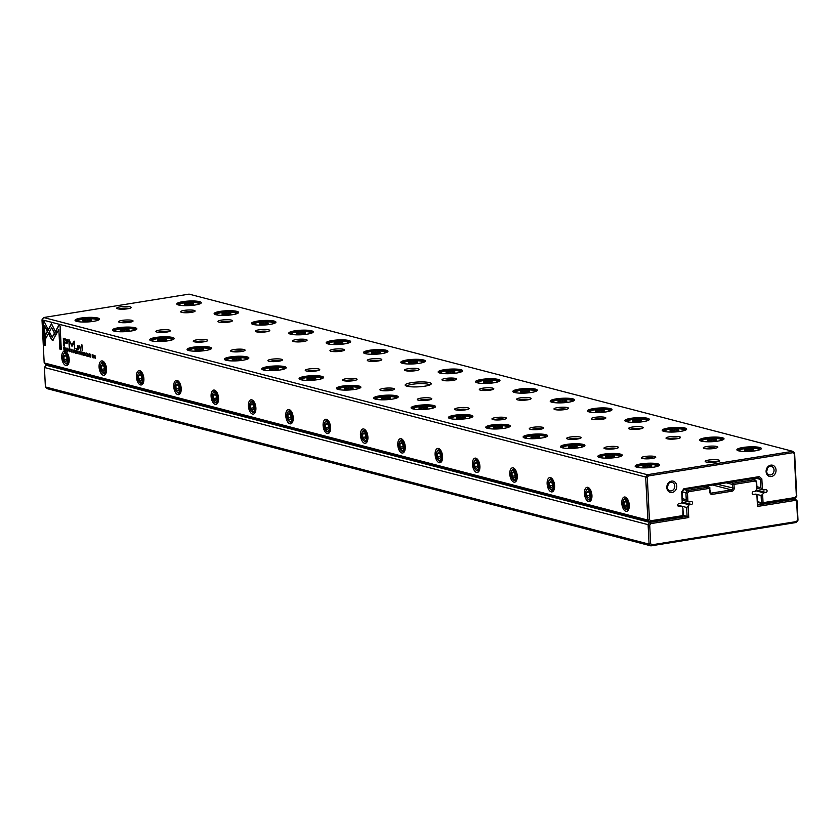 <?xml version="1.0" encoding="UTF-8"?>
<svg xmlns="http://www.w3.org/2000/svg" width="840" height="840" viewBox="0 0 840 840"><rect width="100%" height="100%" fill="white"/><g stroke="black" fill="none" stroke-linecap="round" stroke-linejoin="round"><path stroke-width="1.26" d="M729.918 482.233L733.32 483.116L754.793 479.661L756.63 481.373L756.976 488.292L755.538 491.274L753.354 491.62A1.449 1.228 104.6 0 0 753.501 494.466L755.685 494.12L757.375 496.094L757.827 504.998L795.175 498.992L797.013 500.703L798 520.202L796.362 522.47L650.926 545.874L47.24 388.679L45.402 386.967L649.089 544.163L648.102 524.664L44.415 367.479L45.402 386.967M683.214 515.371L687.089 516.38L686.637 507.476L689.273 504.808L691.457 504.452A1.449 1.228 104.6 0 0 691.31 501.606L689.125 501.963L686.249 499.674L685.892 492.755L682.196 491.799M47.387 364.991L46.053 365.201L649.74 522.396L687.089 516.38L688.737 517.514L650.8 523.625L649.719 525.137L650.654 543.679L651.882 544.824L796.488 521.556L797.58 520.044L796.646 501.491L795.417 500.346L757.481 506.457L756.913 495.275M677.733 505.155L686.637 507.476M681.429 502.761L689.273 504.808M682.521 500.241L689.125 501.963M682.437 498.677L686.249 499.674M684.127 489.605L687.529 490.487L709.002 487.032L705.59 486.15M756.641 489.741L756.252 482.16L755.034 481.026L733.971 484.418L734.171 488.261A2.615 2.205 -75.4 0 1 732.071 491.18L712.215 494.372A2.615 2.205 -75.4 0 1 709.852 492.167L709.653 488.324L710.241 491.852A1.449 1.228 104.6 0 0 711.553 493.08L731.409 489.878A1.449 1.228 104.6 0 0 732.575 488.261L732.385 484.418L726.254 482.822M755.034 481.026L754.793 479.661L751.38 478.779M757.659 501.701L761.46 502.698L761.093 495.495L755.685 494.12M795.417 500.346L795.175 498.992L793.811 498.635M710.052 488.009L709.002 487.032L709.653 488.324L688.601 491.715L687.509 493.227L687.887 500.808M688.17 506.331L688.737 517.514M687.509 493.227L685.892 492.755L687.529 490.487L688.601 491.715M651.882 544.824L650.926 545.874L649.089 544.163L650.654 543.679M46.053 365.201L44.415 367.479M649.719 525.137L648.102 524.664L649.74 522.396L650.8 523.625M756.252 482.16L756.63 481.373M733.32 483.116L732.385 484.418L733.971 484.418L733.32 483.116M796.488 521.556L796.362 522.47M757.827 504.998L757.481 506.457M796.646 501.491L797.013 500.703M761.093 495.495L762.625 494.351L763.046 502.688L795.27 497.501L796.362 495.989L794.231 453.82L792.76 451.322L189.073 294.126L43.638 317.531L647.325 474.716L792.76 451.322L794.598 453.033L796.782 496.146L795.144 498.425L762.51 503.675L757.691 502.415M64.89 347.844L63.809 347.319L63.956 350.196L65.09 350.154L64.89 347.844M81.029 352.58L79.863 351.498L80.01 354.375L81.029 352.58L80.168 353.168M82.877 353.02L81.69 351.971L81.837 354.848L81.995 353.608L83.023 355.152L82.877 353.02M69.562 348.768L68.922 350.081L69.689 351.729L70.266 351.068L69.678 351.404L69.164 350.133L69.552 349.072L70.192 349.724L69.363 348.757M70.57 351.015L70.004 351.687L70.266 351.068M51.608 339.749L52.973 340.095L55.367 335.727L54.243 333.491L52.154 337.292L49.634 332.336L48.71 334.036L51.608 339.749L49.014 333.984L49.77 332.608M52.311 340.442L52.973 340.095M73.626 352.716L74.361 350.06L73.742 352.296L72.902 349.681L73.899 352.674M75.012 350.238L75.159 353.105L76.22 353.388L75.369 352.821L75.317 351.844L76.083 351.708L75.254 350.637L76.052 350.501L75.012 350.238M78.036 351.76L76.85 350.711L76.996 353.588L77.154 352.349L78.172 353.892L78.036 351.76M89.166 356.465L88.515 355.793L89.187 356.811L89.775 356.097L88.704 354.532L89.649 354.753L89.061 353.85L88.463 354.491L89.166 356.465L89.775 356.034M89.061 353.85L88.704 354.459M88.704 354.532L89.743 354.637M90.09 356.055L89.187 356.811L89.775 356.097M77.564 345.481L77.826 349.65L78.372 349.786L78.257 347.498L79.264 346.385L80.84 350.438L80.724 347.981L79.37 345.86L78.172 346.353L77.564 345.481M55.608 335.401L56.553 333.732L51.492 323.715L45.276 335.055L45.476 338.982L51.681 327.653L55.608 335.401M45.759 338.468L45.581 335.013L51.618 323.978M81.638 344.768L82.478 350.858L81.638 344.768M67.652 350.868L66.99 350.154L67.672 351.204L68.261 350.501L67.19 348.925L68.135 349.146L67.536 348.243L66.948 348.894L67.652 350.868L68.261 350.438M67.536 348.243L67.19 348.852M67.19 348.925L68.219 349.041M68.565 350.448L67.977 351.162L68.261 350.501M92.683 357.588L92.169 354.659L92.547 357.641M647.304 477.456L42 319.798L44.184 362.922L647.871 520.107L645.687 476.994L647.325 474.716L648.385 475.944L647.304 477.456L649.436 519.635L650.664 520.779L682.889 515.592L682.92 508.074L683.277 515.277L682.343 516.569L649.708 521.819L46.022 364.633L44.184 362.922M625.905 511.298A7.256 3.612 80.9 0 1 621.81 501.827A7.256 3.612 80.9 0 1 626.661 498.005A7.256 3.612 80.9 0 1 628.541 509.712A7.256 3.612 80.9 0 1 625.905 511.298M588.567 501.575A7.256 3.612 80.9 0 1 584.472 492.104A7.256 3.612 80.9 0 1 589.323 488.281A7.256 3.612 80.9 0 1 591.202 499.989A7.256 3.612 80.9 0 1 588.567 501.575M551.229 491.862A7.256 3.612 80.9 0 1 547.134 482.381A7.256 3.612 80.9 0 1 551.985 478.558A7.256 3.612 80.9 0 1 553.865 490.266A7.256 3.612 80.9 0 1 551.229 491.862M513.891 482.139A7.256 3.612 80.9 0 1 509.796 472.668A7.256 3.612 80.9 0 1 514.647 468.836A7.256 3.612 80.9 0 1 516.527 480.543A7.256 3.612 80.9 0 1 513.891 482.139M476.553 472.416A7.256 3.612 80.9 0 1 472.458 462.945A7.256 3.612 80.9 0 1 477.309 459.113A7.256 3.612 80.9 0 1 479.189 470.82A7.256 3.612 80.9 0 1 476.553 472.416M439.215 462.693A7.256 3.612 80.9 0 1 435.12 453.222A7.256 3.612 80.9 0 1 439.971 449.39A7.256 3.612 80.9 0 1 441.851 461.097A7.256 3.612 80.9 0 1 439.215 462.693M401.877 452.97A7.256 3.612 80.9 0 1 397.782 443.499A7.256 3.612 80.9 0 1 402.633 439.667A7.256 3.612 80.9 0 1 404.513 451.374A7.256 3.612 80.9 0 1 401.877 452.97M364.539 443.247A7.256 3.612 80.9 0 1 360.444 433.776A7.256 3.612 80.9 0 1 365.295 429.944A7.256 3.612 80.9 0 1 367.175 441.651A7.256 3.612 80.9 0 1 364.539 443.247M327.201 433.524A7.256 3.612 80.9 0 1 323.106 424.053A7.256 3.612 80.9 0 1 327.947 420.221A7.256 3.612 80.9 0 1 329.837 431.928A7.256 3.612 80.9 0 1 327.201 433.524M289.863 423.801A7.256 3.612 80.9 0 1 285.768 414.33A7.256 3.612 80.9 0 1 290.608 410.498A7.256 3.612 80.9 0 1 292.498 422.205A7.256 3.612 80.9 0 1 289.863 423.801M252.525 414.078A7.256 3.612 80.9 0 1 248.43 404.607A7.256 3.612 80.9 0 1 253.271 400.774A7.256 3.612 80.9 0 1 255.161 412.493A7.256 3.612 80.9 0 1 252.525 414.078M215.187 404.355A7.256 3.612 80.9 0 1 211.092 394.884A7.256 3.612 80.9 0 1 215.933 391.052A7.256 3.612 80.9 0 1 217.822 402.769A7.256 3.612 80.9 0 1 215.187 404.355M177.849 394.632A7.256 3.612 80.9 0 1 173.754 385.161A7.256 3.612 80.9 0 1 178.595 381.339A7.256 3.612 80.9 0 1 180.484 393.046A7.256 3.612 80.9 0 1 177.849 394.632M140.511 384.909A7.256 3.612 80.9 0 1 136.416 375.438A7.256 3.612 80.9 0 1 141.257 371.616A7.256 3.612 80.9 0 1 143.147 383.324A7.256 3.612 80.9 0 1 140.511 384.909M103.173 375.186A7.256 3.612 80.9 0 1 99.078 365.715A7.256 3.612 80.9 0 1 103.919 361.893A7.256 3.612 80.9 0 1 105.808 373.601A7.256 3.612 80.9 0 1 103.173 375.186M65.835 365.463A7.256 3.612 80.9 0 1 61.74 355.992A7.256 3.612 80.9 0 1 66.581 352.17A7.256 3.612 80.9 0 1 68.471 363.878A7.256 3.612 80.9 0 1 65.835 365.463M86.111 353.084L85.47 354.396L86.247 356.044L86.814 355.383L86.226 355.709L85.712 354.438L86.111 353.378L86.74 354.029L85.922 353.073M87.118 355.331L86.552 355.992L86.814 355.383M83.633 352.475L83.769 355.352L84.83 355.625L83.979 355.068L83.927 354.092L84.714 354.291L83.864 352.874L84.662 352.748L83.633 352.475M44.289 321.804L42.819 321.416L44.016 344.978L45.465 345.366L44.478 325.71L47.061 330.813L47.985 329.112L44.289 321.804M72.093 352.223L71.579 349.293L71.957 352.275M75.894 348.254L76.566 349.325L75.894 348.254M93.692 355.1L93.839 357.977L93.923 355.593L95.151 358.312L95.004 355.446L94.92 357.735L93.692 355.1M66.055 350.742L65.909 347.865L66.276 350.7M90.573 357.126L90.426 354.249L90.794 357.084M71.873 346.154L73.93 342.657L74.697 348.768L74.319 341.197L71.809 344.883L68.849 339.769L69.237 347.351L69.395 341.46L72.072 345.996M67.19 339.623L63.346 338.279L63.746 345.975L64.323 346.132L64.145 342.741L67.043 343.319L67.861 341.512L67.19 339.623M87.581 356.339L87.433 353.472L87.791 356.307M60.102 325.92L58.643 325.542L55.598 331.096L56.721 333.322L58.842 329.469L59.84 349.104L61.288 349.482L60.102 325.92M424.914 386.169A13.052 2.425 177.1 0 1 405.426 385.529A13.052 2.425 177.1 0 1 418.079 382.001A13.052 2.425 177.1 0 1 431.025 384.237A13.052 2.425 177.1 0 1 424.914 386.169M120.236 306.842A7.256 1.344 -2.9 0 0 116.876 308.427A7.256 1.344 -2.9 0 0 124.037 309.151A7.256 1.344 -2.9 0 0 131.093 307.703A7.256 1.344 -2.9 0 0 128.089 306.506A7.256 1.344 -2.9 0 0 120.236 306.842M716.163 462.011A7.256 1.344 177.1 0 1 705.327 461.654A7.256 1.344 177.1 0 1 712.351 459.69A7.256 1.344 177.1 0 1 719.544 460.929A7.256 1.344 177.1 0 1 716.163 462.011M191.583 312.344A7.256 1.344 177.1 0 1 180.758 311.987A7.256 1.344 177.1 0 1 187.782 310.034A7.256 1.344 177.1 0 1 194.975 311.272A7.256 1.344 177.1 0 1 191.583 312.344M129.538 322.329A7.256 1.344 177.1 0 1 118.713 321.972A7.256 1.344 177.1 0 1 125.738 320.019A7.256 1.344 177.1 0 1 132.93 321.258A7.256 1.344 177.1 0 1 129.538 322.329M228.921 322.067A7.256 1.344 177.1 0 1 218.096 321.709A7.256 1.344 177.1 0 1 225.12 319.756A7.256 1.344 177.1 0 1 232.312 320.995A7.256 1.344 177.1 0 1 228.921 322.067M166.877 332.052A7.256 1.344 177.1 0 1 156.051 331.695A7.256 1.344 177.1 0 1 163.076 329.742A7.256 1.344 177.1 0 1 170.268 330.981A7.256 1.344 177.1 0 1 166.877 332.052M266.259 331.79A7.256 1.344 177.1 0 1 255.434 331.433A7.256 1.344 177.1 0 1 262.458 329.48A7.256 1.344 177.1 0 1 269.651 330.719A7.256 1.344 177.1 0 1 266.259 331.79M204.215 341.775A7.256 1.344 177.1 0 1 193.389 341.418A7.256 1.344 177.1 0 1 200.413 339.465A7.256 1.344 177.1 0 1 207.606 340.694A7.256 1.344 177.1 0 1 204.215 341.775M303.597 341.512A7.256 1.344 177.1 0 1 292.772 341.156A7.256 1.344 177.1 0 1 299.796 339.203A7.256 1.344 177.1 0 1 306.989 340.442A7.256 1.344 177.1 0 1 303.597 341.512M241.553 351.498A7.256 1.344 177.1 0 1 230.727 351.141A7.256 1.344 177.1 0 1 237.752 349.178A7.256 1.344 177.1 0 1 244.944 350.417A7.256 1.344 177.1 0 1 241.553 351.498M340.935 351.236A7.256 1.344 177.1 0 1 330.11 350.879A7.256 1.344 177.1 0 1 337.134 348.925A7.256 1.344 177.1 0 1 344.327 350.154A7.256 1.344 177.1 0 1 340.935 351.236M278.891 361.221A7.256 1.344 177.1 0 1 268.065 360.864A7.256 1.344 177.1 0 1 275.09 358.901A7.256 1.344 177.1 0 1 282.282 360.139A7.256 1.344 177.1 0 1 278.891 361.221M378.273 360.959A7.256 1.344 177.1 0 1 367.447 360.602A7.256 1.344 177.1 0 1 374.472 358.638A7.256 1.344 177.1 0 1 381.665 359.877A7.256 1.344 177.1 0 1 378.273 360.959M316.229 370.944A7.256 1.344 177.1 0 1 305.403 370.587A7.256 1.344 177.1 0 1 312.428 368.624A7.256 1.344 177.1 0 1 319.62 369.863A7.256 1.344 177.1 0 1 316.229 370.944M415.622 370.681A7.256 1.344 177.1 0 1 404.786 370.325A7.256 1.344 177.1 0 1 411.81 368.361A7.256 1.344 177.1 0 1 419.003 369.6A7.256 1.344 177.1 0 1 415.622 370.681M353.567 380.667A7.256 1.344 177.1 0 1 342.741 380.31A7.256 1.344 177.1 0 1 349.766 378.346A7.256 1.344 177.1 0 1 356.958 379.586A7.256 1.344 177.1 0 1 353.567 380.667M452.959 380.405A7.256 1.344 177.1 0 1 442.124 380.048A7.256 1.344 177.1 0 1 449.148 378.084A7.256 1.344 177.1 0 1 456.341 379.323A7.256 1.344 177.1 0 1 452.959 380.405M390.905 390.39A7.256 1.344 177.1 0 1 380.079 390.033A7.256 1.344 177.1 0 1 387.104 388.07A7.256 1.344 177.1 0 1 394.296 389.308A7.256 1.344 177.1 0 1 390.905 390.39M490.298 390.128A7.256 1.344 177.1 0 1 479.462 389.77A7.256 1.344 177.1 0 1 486.486 387.807A7.256 1.344 177.1 0 1 493.679 389.046A7.256 1.344 177.1 0 1 490.298 390.128M428.243 400.113A7.256 1.344 177.1 0 1 417.417 399.756A7.256 1.344 177.1 0 1 424.442 397.793A7.256 1.344 177.1 0 1 431.634 399.031A7.256 1.344 177.1 0 1 428.243 400.113M527.635 399.851A7.256 1.344 177.1 0 1 516.799 399.494A7.256 1.344 177.1 0 1 523.835 397.53A7.256 1.344 177.1 0 1 531.017 398.769A7.256 1.344 177.1 0 1 527.635 399.851M465.581 409.836A7.256 1.344 177.1 0 1 454.755 409.479A7.256 1.344 177.1 0 1 461.78 407.516A7.256 1.344 177.1 0 1 468.972 408.755A7.256 1.344 177.1 0 1 465.581 409.836M564.974 409.574A7.256 1.344 177.1 0 1 554.138 409.217A7.256 1.344 177.1 0 1 561.173 407.253A7.256 1.344 177.1 0 1 568.355 408.492A7.256 1.344 177.1 0 1 564.974 409.574M502.919 419.559A7.256 1.344 177.1 0 1 492.093 419.202A7.256 1.344 177.1 0 1 499.118 417.239A7.256 1.344 177.1 0 1 506.31 418.478A7.256 1.344 177.1 0 1 502.919 419.559M602.312 419.296A7.256 1.344 177.1 0 1 591.476 418.94A7.256 1.344 177.1 0 1 598.51 416.976A7.256 1.344 177.1 0 1 605.703 418.215A7.256 1.344 177.1 0 1 602.312 419.296M540.267 429.282A7.256 1.344 177.1 0 1 529.431 428.915A7.256 1.344 177.1 0 1 536.456 426.962A7.256 1.344 177.1 0 1 543.648 428.201A7.256 1.344 177.1 0 1 540.267 429.282M639.65 429.019A7.256 1.344 177.1 0 1 628.813 428.663A7.256 1.344 177.1 0 1 635.849 426.699A7.256 1.344 177.1 0 1 643.041 427.938A7.256 1.344 177.1 0 1 639.65 429.019M577.605 438.995A7.256 1.344 177.1 0 1 566.769 438.638A7.256 1.344 177.1 0 1 573.794 436.685A7.256 1.344 177.1 0 1 580.986 437.923A7.256 1.344 177.1 0 1 577.605 438.995M676.988 438.743A7.256 1.344 177.1 0 1 666.151 438.375A7.256 1.344 177.1 0 1 673.187 436.422A7.256 1.344 177.1 0 1 680.379 437.661A7.256 1.344 177.1 0 1 676.988 438.743M614.943 448.718A7.256 1.344 177.1 0 1 604.107 448.361A7.256 1.344 177.1 0 1 611.142 446.407A7.256 1.344 177.1 0 1 618.324 447.647A7.256 1.344 177.1 0 1 614.943 448.718M714.325 448.455A7.256 1.344 177.1 0 1 703.49 448.098A7.256 1.344 177.1 0 1 710.525 446.145A7.256 1.344 177.1 0 1 717.717 447.384A7.256 1.344 177.1 0 1 714.325 448.455M652.281 458.441A7.256 1.344 177.1 0 1 641.445 458.084A7.256 1.344 177.1 0 1 648.48 456.131A7.256 1.344 177.1 0 1 655.662 457.37A7.256 1.344 177.1 0 1 652.281 458.441M195.353 304.962A12.254 2.279 177.1 0 1 177.041 304.353A12.254 2.279 177.1 0 1 188.927 301.046A12.254 2.279 177.1 0 1 201.075 303.135A12.254 2.279 177.1 0 1 195.353 304.962M93.597 321.332A12.254 2.279 177.1 0 1 75.285 320.733A12.254 2.279 177.1 0 1 87.171 317.425A12.254 2.279 177.1 0 1 99.32 319.515A12.254 2.279 177.1 0 1 93.597 321.332M232.691 314.685A12.254 2.279 177.1 0 1 214.379 314.076A12.254 2.279 177.1 0 1 226.265 310.769A12.254 2.279 177.1 0 1 238.413 312.858A12.254 2.279 177.1 0 1 232.691 314.685M130.935 331.055A12.254 2.279 177.1 0 1 112.623 330.456A12.254 2.279 177.1 0 1 124.509 327.149A12.254 2.279 177.1 0 1 136.657 329.238A12.254 2.279 177.1 0 1 130.935 331.055M270.029 324.408A12.254 2.279 177.1 0 1 251.716 323.799A12.254 2.279 177.1 0 1 263.603 320.492A12.254 2.279 177.1 0 1 275.751 322.581A12.254 2.279 177.1 0 1 270.029 324.408M168.273 340.778A12.254 2.279 177.1 0 1 149.961 340.179A12.254 2.279 177.1 0 1 161.847 336.861A12.254 2.279 177.1 0 1 173.996 338.961A12.254 2.279 177.1 0 1 168.273 340.778M307.367 334.131A12.254 2.279 177.1 0 1 289.055 333.522A12.254 2.279 177.1 0 1 300.941 330.215A12.254 2.279 177.1 0 1 313.089 332.304A12.254 2.279 177.1 0 1 307.367 334.131M205.611 350.501A12.254 2.279 177.1 0 1 187.299 349.902A12.254 2.279 177.1 0 1 199.185 346.584A12.254 2.279 177.1 0 1 211.334 348.684A12.254 2.279 177.1 0 1 205.611 350.501M344.705 343.854A12.254 2.279 177.1 0 1 326.393 343.245A12.254 2.279 177.1 0 1 338.279 339.938A12.254 2.279 177.1 0 1 350.427 342.027A12.254 2.279 177.1 0 1 344.705 343.854M242.949 360.224A12.254 2.279 177.1 0 1 224.637 359.625A12.254 2.279 177.1 0 1 236.523 356.307A12.254 2.279 177.1 0 1 248.672 358.407A12.254 2.279 177.1 0 1 242.949 360.224M382.043 353.577A12.254 2.279 177.1 0 1 363.731 352.968A12.254 2.279 177.1 0 1 375.617 349.661A12.254 2.279 177.1 0 1 387.765 351.75A12.254 2.279 177.1 0 1 382.043 353.577M280.287 369.947A12.254 2.279 177.1 0 1 261.975 369.348A12.254 2.279 177.1 0 1 273.861 366.03A12.254 2.279 177.1 0 1 286.01 368.13A12.254 2.279 177.1 0 1 280.287 369.947M419.381 363.3A12.254 2.279 177.1 0 1 401.069 362.691A12.254 2.279 177.1 0 1 412.955 359.383A12.254 2.279 177.1 0 1 425.103 361.473A12.254 2.279 177.1 0 1 419.381 363.3M317.625 379.669A12.254 2.279 177.1 0 1 299.313 379.06A12.254 2.279 177.1 0 1 311.199 375.753A12.254 2.279 177.1 0 1 323.348 377.853A12.254 2.279 177.1 0 1 317.625 379.669M456.719 373.023A12.254 2.279 177.1 0 1 438.406 372.414A12.254 2.279 177.1 0 1 450.293 369.106A12.254 2.279 177.1 0 1 462.441 371.196A12.254 2.279 177.1 0 1 456.719 373.023M354.963 389.393A12.254 2.279 177.1 0 1 336.651 388.784A12.254 2.279 177.1 0 1 348.537 385.476A12.254 2.279 177.1 0 1 360.685 387.566A12.254 2.279 177.1 0 1 354.963 389.393M494.056 382.746A12.254 2.279 177.1 0 1 475.745 382.137A12.254 2.279 177.1 0 1 487.631 378.83A12.254 2.279 177.1 0 1 499.779 380.919A12.254 2.279 177.1 0 1 494.056 382.746M392.301 399.116A12.254 2.279 177.1 0 1 373.989 398.506A12.254 2.279 177.1 0 1 385.875 395.199A12.254 2.279 177.1 0 1 398.024 397.288A12.254 2.279 177.1 0 1 392.301 399.116M531.394 392.459A12.254 2.279 177.1 0 1 513.093 391.86A12.254 2.279 177.1 0 1 524.969 388.553A12.254 2.279 177.1 0 1 537.117 390.642A12.254 2.279 177.1 0 1 531.394 392.459M429.639 408.839A12.254 2.279 177.1 0 1 411.327 408.23A12.254 2.279 177.1 0 1 423.213 404.922A12.254 2.279 177.1 0 1 435.362 407.012A12.254 2.279 177.1 0 1 429.639 408.839M568.732 402.181A12.254 2.279 177.1 0 1 550.431 401.583A12.254 2.279 177.1 0 1 562.307 398.276A12.254 2.279 177.1 0 1 574.466 400.365A12.254 2.279 177.1 0 1 568.732 402.181M466.977 418.562A12.254 2.279 177.1 0 1 448.675 417.953A12.254 2.279 177.1 0 1 460.551 414.645A12.254 2.279 177.1 0 1 472.71 416.735A12.254 2.279 177.1 0 1 466.977 418.562M606.071 411.905A12.254 2.279 177.1 0 1 587.769 411.306A12.254 2.279 177.1 0 1 599.645 407.988A12.254 2.279 177.1 0 1 611.803 410.088A12.254 2.279 177.1 0 1 606.071 411.905M504.315 428.284A12.254 2.279 177.1 0 1 486.014 427.675A12.254 2.279 177.1 0 1 497.889 424.368A12.254 2.279 177.1 0 1 510.048 426.457A12.254 2.279 177.1 0 1 504.315 428.284M643.409 421.628A12.254 2.279 177.1 0 1 625.107 421.029A12.254 2.279 177.1 0 1 636.982 417.711A12.254 2.279 177.1 0 1 649.142 419.811A12.254 2.279 177.1 0 1 643.409 421.628M541.653 438.007A12.254 2.279 177.1 0 1 523.351 437.399A12.254 2.279 177.1 0 1 535.227 434.091A12.254 2.279 177.1 0 1 547.386 436.181A12.254 2.279 177.1 0 1 541.653 438.007M680.747 431.351A12.254 2.279 177.1 0 1 662.445 430.752A12.254 2.279 177.1 0 1 674.321 427.434A12.254 2.279 177.1 0 1 686.48 429.534A12.254 2.279 177.1 0 1 680.747 431.351M578.991 447.731A12.254 2.279 177.1 0 1 560.69 447.122A12.254 2.279 177.1 0 1 572.565 443.814A12.254 2.279 177.1 0 1 584.724 445.904A12.254 2.279 177.1 0 1 578.991 447.731M718.085 441.074A12.254 2.279 177.1 0 1 699.783 440.475A12.254 2.279 177.1 0 1 711.659 437.157A12.254 2.279 177.1 0 1 723.818 439.257A12.254 2.279 177.1 0 1 718.085 441.074M616.329 457.454A12.254 2.279 177.1 0 1 598.028 456.844A12.254 2.279 177.1 0 1 609.903 453.537A12.254 2.279 177.1 0 1 622.062 455.627A12.254 2.279 177.1 0 1 616.329 457.454M755.423 450.796A12.254 2.279 177.1 0 1 737.121 450.188A12.254 2.279 177.1 0 1 748.997 446.88A12.254 2.279 177.1 0 1 761.155 448.969A12.254 2.279 177.1 0 1 755.423 450.796M653.667 467.177A12.254 2.279 177.1 0 1 635.365 466.568A12.254 2.279 177.1 0 1 647.241 463.26A12.254 2.279 177.1 0 1 659.4 465.35A12.254 2.279 177.1 0 1 653.667 467.177M762.625 494.351L763.728 492.828L765.912 492.471A1.449 1.228 104.6 0 0 765.765 489.626L763.581 489.983L760.694 487.694L760.274 479.356L755.506 478.118M755.885 490.781L763.728 492.828M756.976 488.261L763.581 489.983M756.893 486.696L760.694 487.694M682.185 501.721L681.681 491.778L683.865 488.744L759.392 476.595L761.838 478.884L760.274 479.356L758.436 477.645L683.739 489.668L682.101 491.935L682.185 501.721L681.082 503.255L678.899 503.601A1.449 1.228 104.6 0 0 679.046 506.447L681.23 506.1L682.458 507.255M677.733 505.187L681.23 506.1M761.838 478.884L762.342 488.828M793.002 452.676L648.385 475.944M771.361 476.532A5.796 4.914 -75.4 0 1 766.626 468.689A5.796 4.914 -75.4 0 1 775.226 467.303A5.796 4.914 -75.4 0 1 771.361 476.532M672.084 492.503A5.796 4.914 -75.4 0 1 667.349 484.659A5.796 4.914 -75.4 0 1 675.948 483.273A5.796 4.914 -75.4 0 1 672.084 492.503M636.111 466.977A11.309 2.1 177.1 0 1 647.294 464.352A11.309 2.1 177.1 0 1 658.697 465.832M655.851 466.757A9.45 1.754 -2.9 0 0 656.659 465.581A9.45 1.754 -2.9 0 0 642.537 465.119A9.45 1.754 -2.9 0 0 638.117 466.526A9.45 1.754 -2.9 0 0 639.03 467.607M647.493 467.313L651.788 466.62L651.703 465.685L643.01 466.147L643.104 467.072L647.493 467.313M651.746 466.631L651.703 465.685M647.409 467.303L647.315 465.455M737.867 450.597A11.309 2.1 177.1 0 1 749.049 447.983A11.309 2.1 177.1 0 1 760.452 449.453M598.773 457.254A11.309 2.1 177.1 0 1 609.956 454.629A11.309 2.1 177.1 0 1 621.359 456.11M700.529 440.874A11.309 2.1 177.1 0 1 711.711 438.26A11.309 2.1 177.1 0 1 723.114 439.74M561.435 447.531A11.309 2.1 177.1 0 1 572.618 444.906A11.309 2.1 177.1 0 1 584.021 446.387M663.191 431.161A11.309 2.1 177.1 0 1 674.373 428.536A11.309 2.1 177.1 0 1 685.776 430.017M524.097 437.808A11.309 2.1 177.1 0 1 535.28 435.194A11.309 2.1 177.1 0 1 546.683 436.663M625.852 421.439A11.309 2.1 177.1 0 1 637.035 418.814A11.309 2.1 177.1 0 1 648.438 420.294M486.759 428.085A11.309 2.1 177.1 0 1 497.942 425.471A11.309 2.1 177.1 0 1 509.344 426.941M588.514 411.716A11.309 2.1 177.1 0 1 599.697 409.091A11.309 2.1 177.1 0 1 611.1 410.571M449.421 418.362A11.309 2.1 177.1 0 1 460.604 415.748A11.309 2.1 177.1 0 1 472.007 417.218M551.176 401.993A11.309 2.1 177.1 0 1 562.359 399.368A11.309 2.1 177.1 0 1 573.762 400.848M412.083 408.639A11.309 2.1 177.1 0 1 423.266 406.024A11.309 2.1 177.1 0 1 434.669 407.495M513.839 392.269A11.309 2.1 177.1 0 1 525.021 389.644A11.309 2.1 177.1 0 1 536.424 391.125M374.745 398.916A11.309 2.1 177.1 0 1 385.928 396.302A11.309 2.1 177.1 0 1 397.331 397.772M476.501 382.546A11.309 2.1 177.1 0 1 487.683 379.921A11.309 2.1 177.1 0 1 499.086 381.402M337.407 389.193A11.309 2.1 177.1 0 1 348.59 386.579A11.309 2.1 177.1 0 1 359.993 388.048M439.163 372.824A11.309 2.1 177.1 0 1 450.345 370.199A11.309 2.1 177.1 0 1 461.748 371.679M300.069 379.47A11.309 2.1 177.1 0 1 311.252 376.856A11.309 2.1 177.1 0 1 322.655 378.326M401.825 363.101A11.309 2.1 177.1 0 1 413.007 360.486A11.309 2.1 177.1 0 1 424.41 361.956M262.721 369.757A11.309 2.1 177.1 0 1 273.913 367.132A11.309 2.1 177.1 0 1 285.317 368.613M364.476 353.378A11.309 2.1 177.1 0 1 375.669 350.763A11.309 2.1 177.1 0 1 387.072 352.233M225.383 360.034A11.309 2.1 177.1 0 1 236.576 357.409A11.309 2.1 177.1 0 1 247.968 358.89M327.138 343.655A11.309 2.1 177.1 0 1 338.331 341.04A11.309 2.1 177.1 0 1 349.724 342.51M188.044 350.312A11.309 2.1 177.1 0 1 199.238 347.687A11.309 2.1 177.1 0 1 210.63 349.167M289.8 333.931A11.309 2.1 177.1 0 1 300.993 331.317A11.309 2.1 177.1 0 1 312.385 332.787M150.707 340.589A11.309 2.1 177.1 0 1 161.9 337.964A11.309 2.1 177.1 0 1 173.292 339.444M252.462 324.209A11.309 2.1 177.1 0 1 263.655 321.594A11.309 2.1 177.1 0 1 275.048 323.064M113.368 330.866A11.309 2.1 177.1 0 1 124.561 328.241A11.309 2.1 177.1 0 1 135.954 329.721M215.124 314.486A11.309 2.1 177.1 0 1 226.317 311.871A11.309 2.1 177.1 0 1 237.709 313.341M76.031 321.143A11.309 2.1 177.1 0 1 87.224 318.518A11.309 2.1 177.1 0 1 98.616 319.998M177.786 304.762A11.309 2.1 177.1 0 1 188.979 302.148A11.309 2.1 177.1 0 1 200.372 303.618M757.606 450.377A9.45 1.754 -2.9 0 0 758.415 449.211A9.45 1.754 -2.9 0 0 744.293 448.739A9.45 1.754 -2.9 0 0 739.872 450.145A9.45 1.754 -2.9 0 0 740.786 451.227M749.249 450.933L753.543 450.251L753.459 449.316L744.765 449.768L744.86 450.702L749.249 450.933M618.513 457.034A9.45 1.754 -2.9 0 0 619.322 455.858A9.45 1.754 -2.9 0 0 605.199 455.395A9.45 1.754 -2.9 0 0 600.779 456.803A9.45 1.754 -2.9 0 0 601.692 457.884M610.155 457.59L614.45 456.897L614.365 455.973L605.672 456.425L605.766 457.349L610.155 457.59M720.269 440.654A9.45 1.754 -2.9 0 0 721.077 439.488A9.45 1.754 -2.9 0 0 706.954 439.016A9.45 1.754 -2.9 0 0 702.534 440.423A9.45 1.754 -2.9 0 0 703.448 441.504M711.911 441.21L716.205 440.528L716.121 439.593L707.427 440.044L707.522 440.979L711.911 441.21M581.175 447.31A9.45 1.754 -2.9 0 0 581.984 446.135A9.45 1.754 -2.9 0 0 567.851 445.673A9.45 1.754 -2.9 0 0 563.43 447.08A9.45 1.754 -2.9 0 0 564.354 448.161M572.817 447.867L577.111 447.174L577.028 446.25L568.333 446.702L568.428 447.626L572.817 447.867M682.931 430.931A9.45 1.754 -2.9 0 0 683.739 429.765A9.45 1.754 -2.9 0 0 669.606 429.293A9.45 1.754 -2.9 0 0 665.196 430.7A9.45 1.754 -2.9 0 0 666.11 431.781M674.573 431.498L678.867 430.805L678.783 429.87L670.089 430.322L670.183 431.256L674.573 431.498M543.837 437.588A9.45 1.754 -2.9 0 0 544.646 436.411A9.45 1.754 -2.9 0 0 530.513 435.95A9.45 1.754 -2.9 0 0 526.092 437.356A9.45 1.754 -2.9 0 0 527.016 438.438M535.479 438.144L539.774 437.451L539.69 436.527L530.995 436.979L531.09 437.903L535.479 438.144M645.593 421.207A9.45 1.754 -2.9 0 0 646.401 420.042A9.45 1.754 -2.9 0 0 632.268 419.57A9.45 1.754 -2.9 0 0 627.848 420.977A9.45 1.754 -2.9 0 0 628.772 422.069M637.235 421.774L641.529 421.082L641.445 420.147L632.751 420.599L632.846 421.533L637.235 421.774M506.499 427.865A9.45 1.754 -2.9 0 0 507.308 426.689A9.45 1.754 -2.9 0 0 493.175 426.227A9.45 1.754 -2.9 0 0 488.754 427.634A9.45 1.754 -2.9 0 0 489.678 428.715M498.141 428.421L502.435 427.728L502.341 426.804L493.657 427.256L493.752 428.18L498.141 428.421M608.255 411.485A9.45 1.754 -2.9 0 0 609.063 410.319A9.45 1.754 -2.9 0 0 594.93 409.846A9.45 1.754 -2.9 0 0 590.51 411.254A9.45 1.754 -2.9 0 0 591.433 412.346M599.897 412.052L604.191 411.358L604.107 410.424L595.413 410.886L595.508 411.81L599.897 412.052M469.161 418.142A9.45 1.754 -2.9 0 0 469.969 416.966A9.45 1.754 -2.9 0 0 455.837 416.504A9.45 1.754 -2.9 0 0 451.416 417.911A9.45 1.754 -2.9 0 0 452.34 418.992M460.803 418.698L465.098 418.005L465.003 417.081L456.32 417.532L456.414 418.467L460.803 418.698M570.917 401.762A9.45 1.754 -2.9 0 0 571.725 400.596A9.45 1.754 -2.9 0 0 557.592 400.124A9.45 1.754 -2.9 0 0 553.172 401.531A9.45 1.754 -2.9 0 0 554.096 402.623M562.558 402.329L566.853 401.635L566.759 400.701L558.075 401.163L558.17 402.087L562.558 402.329M431.823 408.419A9.45 1.754 -2.9 0 0 432.632 407.243A9.45 1.754 -2.9 0 0 418.499 406.781A9.45 1.754 -2.9 0 0 414.078 408.188A9.45 1.754 -2.9 0 0 415.002 409.269M423.465 408.975L427.76 408.282L427.665 407.358L418.981 407.81L419.076 408.744L423.465 408.975M533.579 392.049A9.45 1.754 -2.9 0 0 534.387 390.873A9.45 1.754 -2.9 0 0 520.254 390.411A9.45 1.754 -2.9 0 0 515.833 391.808A9.45 1.754 -2.9 0 0 516.758 392.899M525.221 392.606L529.515 391.913L529.42 390.978L520.737 391.44L520.832 392.364L525.221 392.606M394.485 398.695A9.45 1.754 -2.9 0 0 395.283 397.53A9.45 1.754 -2.9 0 0 381.161 397.058A9.45 1.754 -2.9 0 0 376.74 398.465A9.45 1.754 -2.9 0 0 377.664 399.546M386.127 399.252L390.421 398.559L390.327 397.635L381.644 398.087L381.738 399.021L386.127 399.252M496.241 382.326A9.45 1.754 -2.9 0 0 497.038 381.15A9.45 1.754 -2.9 0 0 482.916 380.688A9.45 1.754 -2.9 0 0 478.495 382.095A9.45 1.754 -2.9 0 0 479.419 383.177M487.882 382.882L492.177 382.19L492.082 381.255L483.399 381.717L483.494 382.641L487.882 382.882M357.147 388.973A9.45 1.754 -2.9 0 0 357.945 387.807A9.45 1.754 -2.9 0 0 343.822 387.334A9.45 1.754 -2.9 0 0 339.402 388.742A9.45 1.754 -2.9 0 0 340.326 389.823M348.789 389.529L353.084 388.836L352.989 387.912L344.306 388.364L344.4 389.298L348.789 389.529M458.903 372.603A9.45 1.754 -2.9 0 0 459.701 371.427A9.45 1.754 -2.9 0 0 445.578 370.965A9.45 1.754 -2.9 0 0 441.157 372.372A9.45 1.754 -2.9 0 0 442.082 373.454M450.544 373.159L454.839 372.467L454.745 371.543L446.061 371.994L446.156 372.918L450.544 373.159M319.809 379.25A9.45 1.754 -2.9 0 0 320.607 378.084A9.45 1.754 -2.9 0 0 306.485 377.612A9.45 1.754 -2.9 0 0 302.064 379.019A9.45 1.754 -2.9 0 0 302.988 380.1M311.451 379.806L315.745 379.124L315.651 378.189L306.968 378.641L307.062 379.575L311.451 379.806M421.565 362.88A9.45 1.754 -2.9 0 0 422.363 361.704A9.45 1.754 -2.9 0 0 408.24 361.242A9.45 1.754 -2.9 0 0 403.82 362.649A9.45 1.754 -2.9 0 0 404.744 363.731M413.207 363.437L417.501 362.744L417.406 361.82L408.723 362.271L408.818 363.195L413.207 363.437M282.471 369.526A9.45 1.754 -2.9 0 0 283.269 368.361A9.45 1.754 -2.9 0 0 269.147 367.889A9.45 1.754 -2.9 0 0 264.726 369.296A9.45 1.754 -2.9 0 0 265.65 370.377M274.113 370.083L278.407 369.401L278.313 368.466L269.63 368.918L269.714 369.852L274.113 370.083M384.227 353.157A9.45 1.754 -2.9 0 0 385.024 351.981A9.45 1.754 -2.9 0 0 370.902 351.519A9.45 1.754 -2.9 0 0 366.481 352.926A9.45 1.754 -2.9 0 0 367.406 354.007M375.869 353.714L380.163 353.02L380.069 352.096L371.385 352.548L371.469 353.472L375.869 353.714M245.133 359.804A9.45 1.754 -2.9 0 0 245.931 358.638A9.45 1.754 -2.9 0 0 231.809 358.166A9.45 1.754 -2.9 0 0 227.388 359.572A9.45 1.754 -2.9 0 0 228.312 360.654M236.775 360.37L241.07 359.678L240.975 358.743L232.291 359.195L232.376 360.129L236.775 360.37M346.889 343.434A9.45 1.754 -2.9 0 0 347.687 342.258A9.45 1.754 -2.9 0 0 333.564 341.796A9.45 1.754 -2.9 0 0 329.144 343.203A9.45 1.754 -2.9 0 0 330.068 344.284M338.531 343.991L342.825 343.298L342.731 342.374L334.047 342.825L334.131 343.76L338.531 343.991M207.795 350.081A9.45 1.754 -2.9 0 0 208.593 348.915A9.45 1.754 -2.9 0 0 194.471 348.443A9.45 1.754 -2.9 0 0 190.05 349.85A9.45 1.754 -2.9 0 0 190.974 350.942M199.427 350.647L203.732 349.955L203.637 349.02L194.953 349.482L195.037 350.406L199.427 350.647M309.55 333.711A9.45 1.754 -2.9 0 0 310.349 332.535A9.45 1.754 -2.9 0 0 296.226 332.073A9.45 1.754 -2.9 0 0 291.806 333.48A9.45 1.754 -2.9 0 0 292.73 334.562M301.182 334.268L305.487 333.575L305.393 332.651L296.709 333.102L296.793 334.036L301.182 334.268M170.457 340.358A9.45 1.754 -2.9 0 0 171.255 339.192A9.45 1.754 -2.9 0 0 157.133 338.719A9.45 1.754 -2.9 0 0 152.712 340.127A9.45 1.754 -2.9 0 0 153.626 341.219M162.089 340.925L166.394 340.231L166.299 339.297L157.616 339.759L157.7 340.683L162.089 340.925M272.213 323.988A9.45 1.754 -2.9 0 0 273.01 322.812A9.45 1.754 -2.9 0 0 258.888 322.35A9.45 1.754 -2.9 0 0 254.468 323.757A9.45 1.754 -2.9 0 0 255.381 324.839M263.844 324.544L268.149 323.852L268.055 322.928L259.371 323.379L259.455 324.314L263.844 324.544M133.119 330.645A9.45 1.754 -2.9 0 0 133.917 329.469A9.45 1.754 -2.9 0 0 119.795 329.007A9.45 1.754 -2.9 0 0 115.374 330.404A9.45 1.754 -2.9 0 0 116.288 331.495M124.751 331.202L129.055 330.508L128.961 329.574L120.278 330.036L120.362 330.96L124.751 331.202M234.875 314.265A9.45 1.754 -2.9 0 0 235.672 313.1A9.45 1.754 -2.9 0 0 221.55 312.627A9.45 1.754 -2.9 0 0 217.13 314.034A9.45 1.754 -2.9 0 0 218.043 315.116M226.506 314.822L230.811 314.129L230.716 313.205L222.033 313.656L222.117 314.591L226.506 314.822M95.781 320.922A9.45 1.754 -2.9 0 0 96.579 319.746A9.45 1.754 -2.9 0 0 82.457 319.284A9.45 1.754 -2.9 0 0 78.036 320.691A9.45 1.754 -2.9 0 0 78.95 321.772M87.413 321.479L91.718 320.786L91.623 319.851L82.939 320.313L83.023 321.237L87.413 321.479M197.536 304.542A9.45 1.754 -2.9 0 0 198.334 303.377A9.45 1.754 -2.9 0 0 184.212 302.904A9.45 1.754 -2.9 0 0 179.791 304.311A9.45 1.754 -2.9 0 0 180.705 305.393M189.168 305.099L193.473 304.416L193.379 303.481L184.695 303.933L184.779 304.868L189.168 305.099M753.501 450.251L753.459 449.316M749.165 450.933L749.07 449.075M614.408 456.907L614.365 455.973M610.061 457.58L609.976 455.731M716.163 440.528L716.121 439.593M711.816 441.21L711.732 439.352M577.07 447.185L577.028 446.25M572.723 447.867L572.639 446.009M678.825 430.805L678.783 429.87M674.478 431.487L674.394 429.639M539.731 437.462L539.69 436.527M535.385 438.144L535.29 436.286M641.487 421.082L641.445 420.147M637.14 421.764L637.046 419.916M502.394 427.739L502.341 426.804M498.046 428.421L497.952 426.562M604.149 411.358L604.107 410.424M599.802 412.041L599.707 410.193M465.056 418.016L465.003 417.081M460.709 418.698L460.614 416.84M566.811 401.646L566.759 400.701M562.464 402.318L562.37 400.47M427.718 408.293L427.665 407.358M423.37 408.975L423.276 407.117M529.473 391.923L529.42 390.978M525.126 392.595L525.031 390.747M390.38 398.57L390.327 397.635M386.032 399.252L385.938 397.394M492.135 382.2L492.082 381.255M487.788 382.872L487.694 381.024M353.042 388.846L352.989 387.912M348.695 389.529L348.6 387.671M454.797 372.477L454.745 371.543M450.45 373.149L450.356 371.301M315.704 379.124L315.651 378.189M311.356 379.806L311.262 377.947M417.459 362.754L417.406 361.82M413.112 363.437L413.018 361.578M278.366 369.401L278.313 368.466M274.019 370.083L273.924 368.225M380.121 353.031L380.069 352.096M375.774 353.714L375.68 351.855M241.028 359.678L240.975 358.743M236.68 360.36L236.586 358.512M342.783 343.308L342.731 342.374M338.436 343.991L338.342 342.132M203.69 349.955L203.637 349.02M199.343 350.637L199.248 348.789M305.445 333.585L305.393 332.651M301.098 334.268L301.004 332.409M166.352 340.231L166.299 339.297M162.005 340.914L161.91 339.066M268.107 323.862L268.055 322.928M263.76 324.544L263.666 322.686M129.014 330.519L128.961 329.574M124.667 331.191L124.572 329.343M230.769 314.139L230.716 313.205M226.422 314.822L226.328 312.963M91.675 320.796L91.623 319.851M87.329 321.468L87.234 319.62M193.431 304.416L193.379 303.481M189.084 305.099L188.99 303.24M643.419 458.671A5.796 1.082 177.1 0 1 645.624 458.115A5.796 1.082 177.1 0 1 653.772 458.147M705.464 448.686A5.796 1.082 177.1 0 1 707.679 448.13A5.796 1.082 177.1 0 1 715.817 448.161M606.081 448.949A5.796 1.082 177.1 0 1 608.286 448.392A5.796 1.082 177.1 0 1 616.434 448.423M668.125 438.963A5.796 1.082 177.1 0 1 670.341 438.406A5.796 1.082 177.1 0 1 678.478 438.449M568.743 439.226A5.796 1.082 177.1 0 1 570.948 438.669A5.796 1.082 177.1 0 1 579.086 438.701M630.788 429.251A5.796 1.082 177.1 0 1 632.993 428.683A5.796 1.082 177.1 0 1 641.141 428.726M531.394 429.503A5.796 1.082 177.1 0 1 533.61 428.946A5.796 1.082 177.1 0 1 541.748 428.988M593.45 419.528A5.796 1.082 177.1 0 1 595.654 418.971A5.796 1.082 177.1 0 1 603.803 419.003M494.056 419.79A5.796 1.082 177.1 0 1 496.272 419.223A5.796 1.082 177.1 0 1 504.409 419.265M556.111 409.805A5.796 1.082 177.1 0 1 558.317 409.248A5.796 1.082 177.1 0 1 566.465 409.28M456.719 410.067A5.796 1.082 177.1 0 1 458.934 409.511A5.796 1.082 177.1 0 1 467.072 409.542M518.774 400.082A5.796 1.082 177.1 0 1 520.979 399.525A5.796 1.082 177.1 0 1 529.127 399.556M419.381 400.344A5.796 1.082 177.1 0 1 421.596 399.788A5.796 1.082 177.1 0 1 429.733 399.819M481.435 390.358A5.796 1.082 177.1 0 1 483.641 389.802A5.796 1.082 177.1 0 1 491.778 389.834M382.043 390.621A5.796 1.082 177.1 0 1 384.258 390.065A5.796 1.082 177.1 0 1 392.395 390.096M444.087 380.635A5.796 1.082 177.1 0 1 446.303 380.079A5.796 1.082 177.1 0 1 454.44 380.111M344.705 380.898A5.796 1.082 177.1 0 1 346.92 380.342A5.796 1.082 177.1 0 1 355.058 380.373M406.749 370.913A5.796 1.082 177.1 0 1 408.965 370.356A5.796 1.082 177.1 0 1 417.102 370.387M307.367 371.175A5.796 1.082 177.1 0 1 309.582 370.619A5.796 1.082 177.1 0 1 317.719 370.65M369.411 361.19A5.796 1.082 177.1 0 1 371.627 360.633A5.796 1.082 177.1 0 1 379.764 360.665M270.029 361.452A5.796 1.082 177.1 0 1 272.244 360.895A5.796 1.082 177.1 0 1 280.381 360.927M332.073 351.467A5.796 1.082 177.1 0 1 334.288 350.91A5.796 1.082 177.1 0 1 342.426 350.942M232.691 351.729A5.796 1.082 177.1 0 1 234.906 351.173A5.796 1.082 177.1 0 1 243.044 351.204M294.735 341.744A5.796 1.082 177.1 0 1 296.951 341.187A5.796 1.082 177.1 0 1 305.088 341.219M195.353 342.006A5.796 1.082 177.1 0 1 197.568 341.45A5.796 1.082 177.1 0 1 205.706 341.481M257.397 332.02A5.796 1.082 177.1 0 1 259.613 331.464A5.796 1.082 177.1 0 1 267.75 331.495M158.015 332.283A5.796 1.082 177.1 0 1 160.23 331.727A5.796 1.082 177.1 0 1 168.368 331.758M220.059 322.298A5.796 1.082 177.1 0 1 222.275 321.741A5.796 1.082 177.1 0 1 230.412 321.772M120.677 322.56A5.796 1.082 177.1 0 1 122.892 322.004A5.796 1.082 177.1 0 1 131.03 322.035M182.721 312.575A5.796 1.082 177.1 0 1 184.936 312.018A5.796 1.082 177.1 0 1 193.074 312.05M707.291 462.242A5.796 1.082 177.1 0 1 709.506 461.685A5.796 1.082 177.1 0 1 717.644 461.717M668.052 484.344A4.347 3.685 -75.4 0 1 667.317 487.148M671.265 490.886A4.347 3.685 -75.4 0 1 669.952 490.833A4.347 3.685 -75.4 0 1 667.485 485.688A4.347 3.685 -75.4 0 1 672.147 482.412A4.347 3.685 -75.4 0 1 674.751 486.791A4.347 3.685 -75.4 0 1 671.265 490.886M767.329 468.363A4.347 3.685 -75.4 0 1 766.595 471.177M770.543 474.915A4.347 3.685 -75.4 0 1 769.23 474.852A4.347 3.685 -75.4 0 1 766.763 469.718A4.347 3.685 -75.4 0 1 771.414 466.442A4.347 3.685 -75.4 0 1 774.029 470.81A4.347 3.685 -75.4 0 1 770.543 474.915M129.192 308.49A5.796 1.082 -2.9 0 0 121.055 308.459A5.796 1.082 -2.9 0 0 118.839 309.015M625.622 498.32A5.796 2.888 80.9 0 1 625.863 498.257A5.796 2.888 80.9 0 1 626.504 498.298A5.796 2.888 80.9 0 1 627.186 498.624M628.845 508.956A5.796 2.888 80.9 0 1 627.711 509.712A5.796 2.888 80.9 0 1 627.459 509.733M623.711 500.084A5.796 2.888 80.9 0 1 623.889 499.643A5.796 2.888 80.9 0 1 625.37 498.341A5.796 2.888 80.9 0 1 626 498.372A5.796 2.888 80.9 0 1 628.708 501.816M629.297 505.449A5.796 2.888 80.9 0 1 627.218 509.796A5.796 2.888 80.9 0 1 625.401 509.019A5.796 2.888 80.9 0 1 625.086 508.662M625.307 499.349A4.935 2.457 -99.1 0 0 623.511 500.43A4.935 2.457 -99.1 0 0 624.792 508.389A4.935 2.457 -99.1 0 0 628.089 505.785A4.935 2.457 -99.1 0 0 625.307 499.349M627.123 506.216L626.955 502.929L625.38 500.903L623.973 502.152L624.141 505.439L625.716 507.476L627.123 506.216M626.083 501.816L623.973 502.152M627.06 504.966L624.141 505.439M588.284 488.596A5.796 2.888 80.9 0 1 588.525 488.534A5.796 2.888 80.9 0 1 589.166 488.576A5.796 2.888 80.9 0 1 589.848 488.901M591.507 499.233A5.796 2.888 80.9 0 1 590.373 499.989A5.796 2.888 80.9 0 1 590.121 500.01M550.946 478.874A5.796 2.888 80.9 0 1 551.187 478.821A5.796 2.888 80.9 0 1 551.827 478.853A5.796 2.888 80.9 0 1 552.51 479.178M554.169 489.51A5.796 2.888 80.9 0 1 553.035 490.266A5.796 2.888 80.9 0 1 552.783 490.287M513.607 469.151A5.796 2.888 80.9 0 1 513.849 469.098A5.796 2.888 80.9 0 1 514.479 469.13A5.796 2.888 80.9 0 1 515.172 469.455M516.831 479.798A5.796 2.888 80.9 0 1 515.697 480.543A5.796 2.888 80.9 0 1 515.445 480.564M476.269 459.438A5.796 2.888 80.9 0 1 476.511 459.375A5.796 2.888 80.9 0 1 477.141 459.406A5.796 2.888 80.9 0 1 477.834 459.732M479.493 470.075A5.796 2.888 80.9 0 1 478.359 470.82A5.796 2.888 80.9 0 1 478.107 470.841M438.931 449.715A5.796 2.888 80.9 0 1 439.173 449.652A5.796 2.888 80.9 0 1 439.803 449.683A5.796 2.888 80.9 0 1 440.496 450.009M442.155 460.352A5.796 2.888 80.9 0 1 441.021 461.097A5.796 2.888 80.9 0 1 440.769 461.118M401.594 439.992A5.796 2.888 80.9 0 1 401.835 439.929A5.796 2.888 80.9 0 1 402.465 439.961A5.796 2.888 80.9 0 1 403.158 440.286M404.817 450.629A5.796 2.888 80.9 0 1 403.683 451.385A5.796 2.888 80.9 0 1 403.431 451.395M364.256 430.269A5.796 2.888 80.9 0 1 364.497 430.206A5.796 2.888 80.9 0 1 365.127 430.238A5.796 2.888 80.9 0 1 365.82 430.563M367.479 440.906A5.796 2.888 80.9 0 1 366.345 441.661A5.796 2.888 80.9 0 1 366.093 441.672M326.918 420.546A5.796 2.888 80.9 0 1 327.159 420.483A5.796 2.888 80.9 0 1 327.789 420.515A5.796 2.888 80.9 0 1 328.471 420.84M330.141 431.183A5.796 2.888 80.9 0 1 329.007 431.939A5.796 2.888 80.9 0 1 328.755 431.949M289.58 410.823A5.796 2.888 80.9 0 1 289.821 410.76A5.796 2.888 80.9 0 1 290.451 410.792A5.796 2.888 80.9 0 1 291.133 411.117M292.803 421.459A5.796 2.888 80.9 0 1 291.659 422.216A5.796 2.888 80.9 0 1 291.417 422.237M252.242 401.1A5.796 2.888 80.9 0 1 252.483 401.037A5.796 2.888 80.9 0 1 253.113 401.069A5.796 2.888 80.9 0 1 253.796 401.394M255.465 411.737A5.796 2.888 80.9 0 1 254.321 412.493A5.796 2.888 80.9 0 1 254.069 412.514M214.904 391.377A5.796 2.888 80.9 0 1 215.145 391.314A5.796 2.888 80.9 0 1 215.775 391.346A5.796 2.888 80.9 0 1 216.458 391.671M218.127 402.014A5.796 2.888 80.9 0 1 216.983 402.769A5.796 2.888 80.9 0 1 216.731 402.791M177.566 381.654A5.796 2.888 80.9 0 1 177.807 381.591A5.796 2.888 80.9 0 1 178.437 381.623A5.796 2.888 80.9 0 1 179.12 381.948M180.789 392.291A5.796 2.888 80.9 0 1 179.645 393.046A5.796 2.888 80.9 0 1 179.393 393.068M140.228 371.931A5.796 2.888 80.9 0 1 140.469 371.868A5.796 2.888 80.9 0 1 141.099 371.91A5.796 2.888 80.9 0 1 141.781 372.225M143.451 382.568A5.796 2.888 80.9 0 1 142.306 383.324A5.796 2.888 80.9 0 1 142.054 383.344M102.879 362.208A5.796 2.888 80.9 0 1 103.131 362.145A5.796 2.888 80.9 0 1 103.761 362.187A5.796 2.888 80.9 0 1 104.444 362.502M106.113 372.844A5.796 2.888 80.9 0 1 104.969 373.601A5.796 2.888 80.9 0 1 104.717 373.622M65.541 352.485A5.796 2.888 80.9 0 1 65.793 352.422A5.796 2.888 80.9 0 1 66.423 352.464A5.796 2.888 80.9 0 1 67.105 352.79M68.775 363.122A5.796 2.888 80.9 0 1 67.63 363.878A5.796 2.888 80.9 0 1 67.379 363.899M586.373 490.361A5.796 2.888 80.9 0 1 586.551 489.93A5.796 2.888 80.9 0 1 588.032 488.618A5.796 2.888 80.9 0 1 588.662 488.649A5.796 2.888 80.9 0 1 591.371 492.093M591.958 495.726A5.796 2.888 80.9 0 1 589.869 500.073A5.796 2.888 80.9 0 1 588.063 499.296A5.796 2.888 80.9 0 1 587.748 498.939M587.958 489.626A4.935 2.457 -99.1 0 0 586.173 490.707A4.935 2.457 -99.1 0 0 587.454 498.666A4.935 2.457 -99.1 0 0 590.74 496.062A4.935 2.457 -99.1 0 0 587.958 489.626M589.785 496.493L589.617 493.206L588.042 491.18L586.635 492.429L586.803 495.716L588.378 497.753L589.785 496.493M549.034 480.638A5.796 2.888 80.9 0 1 549.213 480.207A5.796 2.888 80.9 0 1 550.694 478.894A5.796 2.888 80.9 0 1 551.324 478.926A5.796 2.888 80.9 0 1 554.033 482.37M554.61 486.003A5.796 2.888 80.9 0 1 552.531 490.35A5.796 2.888 80.9 0 1 550.725 489.573A5.796 2.888 80.9 0 1 550.41 489.216M550.62 479.903A4.935 2.457 -99.1 0 0 548.835 480.984A4.935 2.457 -99.1 0 0 550.116 488.943A4.935 2.457 -99.1 0 0 553.403 486.35A4.935 2.457 -99.1 0 0 550.62 479.903M552.447 486.769L552.279 483.483L550.704 481.457L549.297 482.706L549.454 485.993L551.04 488.03L552.447 486.769M511.697 470.915A5.796 2.888 80.9 0 1 511.875 470.484A5.796 2.888 80.9 0 1 513.356 469.171A5.796 2.888 80.9 0 1 513.986 469.203A5.796 2.888 80.9 0 1 516.694 472.647M517.272 476.28A5.796 2.888 80.9 0 1 515.193 480.627A5.796 2.888 80.9 0 1 513.387 479.85A5.796 2.888 80.9 0 1 513.072 479.493M513.282 470.18A4.935 2.457 -99.1 0 0 511.497 471.261A4.935 2.457 -99.1 0 0 512.778 479.231A4.935 2.457 -99.1 0 0 516.065 476.627A4.935 2.457 -99.1 0 0 513.282 470.18M515.109 477.057L514.941 473.771L513.366 471.733L511.959 472.983L512.117 476.269L513.702 478.306L515.109 477.057M474.358 461.192A5.796 2.888 80.9 0 1 474.537 460.761A5.796 2.888 80.9 0 1 476.018 459.449A5.796 2.888 80.9 0 1 476.648 459.491A5.796 2.888 80.9 0 1 479.356 462.924M479.934 466.557A5.796 2.888 80.9 0 1 477.855 470.904A5.796 2.888 80.9 0 1 476.049 470.127A5.796 2.888 80.9 0 1 475.734 469.77M475.944 460.457A4.935 2.457 -99.1 0 0 474.159 461.538A4.935 2.457 -99.1 0 0 475.44 469.507A4.935 2.457 -99.1 0 0 478.727 466.904A4.935 2.457 -99.1 0 0 475.944 460.457M477.771 467.334L477.603 464.048L476.028 462.011L474.621 463.27L474.779 466.557L476.364 468.584L477.771 467.334M437.02 451.469A5.796 2.888 80.9 0 1 437.199 451.038A5.796 2.888 80.9 0 1 438.68 449.726A5.796 2.888 80.9 0 1 439.31 449.768A5.796 2.888 80.9 0 1 442.019 453.201M442.596 456.834A5.796 2.888 80.9 0 1 440.517 461.181A5.796 2.888 80.9 0 1 438.711 460.404A5.796 2.888 80.9 0 1 438.396 460.047M438.606 450.733A4.935 2.457 -99.1 0 0 436.821 451.815A4.935 2.457 -99.1 0 0 438.102 459.784A4.935 2.457 -99.1 0 0 441.389 457.181A4.935 2.457 -99.1 0 0 438.606 450.733M440.433 457.611L440.265 454.325L438.69 452.288L437.283 453.548L437.441 456.834L439.026 458.861L440.433 457.611M399.683 441.745A5.796 2.888 80.9 0 1 399.861 441.315A5.796 2.888 80.9 0 1 401.342 440.003A5.796 2.888 80.9 0 1 401.971 440.044A5.796 2.888 80.9 0 1 404.681 443.478M405.258 447.111A5.796 2.888 80.9 0 1 403.179 451.458A5.796 2.888 80.9 0 1 401.373 450.681A5.796 2.888 80.9 0 1 401.058 450.324M401.268 441.011A4.935 2.457 -99.1 0 0 399.483 442.092A4.935 2.457 -99.1 0 0 400.764 450.062A4.935 2.457 -99.1 0 0 404.05 447.457A4.935 2.457 -99.1 0 0 401.268 441.011M403.095 447.888L402.927 444.602L401.352 442.565L399.935 443.825L400.103 447.111L401.678 449.138L403.095 447.888M362.344 432.022A5.796 2.888 80.9 0 1 362.523 431.592A5.796 2.888 80.9 0 1 364.004 430.28A5.796 2.888 80.9 0 1 364.633 430.322A5.796 2.888 80.9 0 1 367.343 433.766M367.92 437.388A5.796 2.888 80.9 0 1 365.841 441.735A5.796 2.888 80.9 0 1 364.035 440.958A5.796 2.888 80.9 0 1 363.72 440.601M363.93 431.288A4.935 2.457 -99.1 0 0 362.145 432.369A4.935 2.457 -99.1 0 0 363.426 440.339A4.935 2.457 -99.1 0 0 366.713 437.735A4.935 2.457 -99.1 0 0 363.93 431.288M365.757 438.165L365.589 434.879L364.014 432.842L362.596 434.102L362.764 437.388L364.34 439.415L365.757 438.165M325.006 422.3A5.796 2.888 80.9 0 1 325.185 421.869A5.796 2.888 80.9 0 1 326.666 420.567A5.796 2.888 80.9 0 1 327.296 420.599A5.796 2.888 80.9 0 1 330.005 424.043M330.582 427.665A5.796 2.888 80.9 0 1 328.503 432.012A5.796 2.888 80.9 0 1 326.697 431.235A5.796 2.888 80.9 0 1 326.382 430.878M326.592 421.575A4.935 2.457 -99.1 0 0 324.807 422.656A4.935 2.457 -99.1 0 0 326.088 430.616A4.935 2.457 -99.1 0 0 329.375 428.012A4.935 2.457 -99.1 0 0 326.592 421.575M328.419 428.442L328.251 425.156L326.676 423.119L325.258 424.379L325.427 427.665L327.002 429.692L328.419 428.442M287.658 412.577A5.796 2.888 80.9 0 1 287.847 412.146A5.796 2.888 80.9 0 1 289.328 410.844A5.796 2.888 80.9 0 1 289.957 410.876A5.796 2.888 80.9 0 1 292.667 414.32M293.244 417.942A5.796 2.888 80.9 0 1 291.165 422.289A5.796 2.888 80.9 0 1 289.359 421.512A5.796 2.888 80.9 0 1 289.044 421.155M289.254 411.852A4.935 2.457 -99.1 0 0 287.459 412.933A4.935 2.457 -99.1 0 0 288.75 420.893A4.935 2.457 -99.1 0 0 292.036 418.288A4.935 2.457 -99.1 0 0 289.254 411.852M291.081 418.719L290.913 415.433L289.338 413.395L287.921 414.656L288.089 417.942L289.663 419.969L291.081 418.719M250.32 402.864A5.796 2.888 80.9 0 1 250.509 402.423A5.796 2.888 80.9 0 1 251.99 401.121A5.796 2.888 80.9 0 1 252.62 401.153A5.796 2.888 80.9 0 1 255.328 404.596M255.906 408.219A5.796 2.888 80.9 0 1 253.827 412.566A5.796 2.888 80.9 0 1 252.021 411.789A5.796 2.888 80.9 0 1 251.706 411.443M251.916 402.129A4.935 2.457 -99.1 0 0 250.121 403.211A4.935 2.457 -99.1 0 0 251.402 411.169A4.935 2.457 -99.1 0 0 254.698 408.566A4.935 2.457 -99.1 0 0 251.916 402.129M253.743 408.996L253.575 405.709L252 403.673L250.583 404.933L250.751 408.219L252.326 410.245L253.743 408.996M212.982 393.141A5.796 2.888 80.9 0 1 213.171 392.7A5.796 2.888 80.9 0 1 214.652 391.398A5.796 2.888 80.9 0 1 215.282 391.43A5.796 2.888 80.9 0 1 217.991 394.874M218.568 398.496A5.796 2.888 80.9 0 1 216.489 402.843A5.796 2.888 80.9 0 1 214.683 402.066A5.796 2.888 80.9 0 1 214.368 401.719M214.578 392.406A4.935 2.457 -99.1 0 0 212.783 393.488A4.935 2.457 -99.1 0 0 214.064 401.447A4.935 2.457 -99.1 0 0 217.361 398.843A4.935 2.457 -99.1 0 0 214.578 392.406M216.405 399.273L216.237 395.987L214.662 393.96L213.245 395.209L213.413 398.496L214.988 400.533L216.405 399.273M175.644 383.418A5.796 2.888 80.9 0 1 175.833 382.977A5.796 2.888 80.9 0 1 177.314 381.675A5.796 2.888 80.9 0 1 177.944 381.707A5.796 2.888 80.9 0 1 180.653 385.151M181.23 388.773A5.796 2.888 80.9 0 1 179.151 393.131A5.796 2.888 80.9 0 1 177.345 392.343A5.796 2.888 80.9 0 1 177.03 391.997M177.24 382.683A4.935 2.457 -99.1 0 0 175.445 383.764A4.935 2.457 -99.1 0 0 176.726 391.724A4.935 2.457 -99.1 0 0 180.023 389.12A4.935 2.457 -99.1 0 0 177.24 382.683M179.067 389.55L178.899 386.264L177.324 384.237L175.907 385.487L176.075 388.773L177.65 390.81L179.067 389.55M138.306 373.695A5.796 2.888 80.9 0 1 138.495 373.254A5.796 2.888 80.9 0 1 139.976 371.952A5.796 2.888 80.9 0 1 140.606 371.983A5.796 2.888 80.9 0 1 143.304 375.428M143.892 379.06A5.796 2.888 80.9 0 1 141.813 383.407A5.796 2.888 80.9 0 1 140.007 382.62A5.796 2.888 80.9 0 1 139.692 382.274M139.902 372.96A4.935 2.457 -99.1 0 0 138.107 374.042A4.935 2.457 -99.1 0 0 139.388 382.001A4.935 2.457 -99.1 0 0 142.684 379.397A4.935 2.457 -99.1 0 0 139.902 372.96M141.729 379.827L141.561 376.541L139.986 374.514L138.569 375.764L138.737 379.05L140.311 381.087L141.729 379.827M100.968 363.972A5.796 2.888 80.9 0 1 101.157 363.531A5.796 2.888 80.9 0 1 102.638 362.229A5.796 2.888 80.9 0 1 103.267 362.26A5.796 2.888 80.9 0 1 105.966 365.705M106.554 369.338A5.796 2.888 80.9 0 1 104.475 373.685A5.796 2.888 80.9 0 1 102.669 372.907A5.796 2.888 80.9 0 1 102.354 372.55M102.564 363.237A4.935 2.457 -99.1 0 0 100.769 364.319A4.935 2.457 -99.1 0 0 102.05 372.278A4.935 2.457 -99.1 0 0 105.347 369.673A4.935 2.457 -99.1 0 0 102.564 363.237M104.391 370.104L104.223 366.818L102.638 364.791L101.231 366.041L101.398 369.327L102.974 371.364L104.391 370.104M63.63 354.249A5.796 2.888 80.9 0 1 63.819 353.808A5.796 2.888 80.9 0 1 65.289 352.506A5.796 2.888 80.9 0 1 65.93 352.538A5.796 2.888 80.9 0 1 68.628 355.981M69.216 359.615A5.796 2.888 80.9 0 1 67.137 363.962A5.796 2.888 80.9 0 1 65.331 363.185A5.796 2.888 80.9 0 1 65.016 362.828M65.226 353.514A4.935 2.457 -99.1 0 0 63.431 354.596A4.935 2.457 -99.1 0 0 64.712 362.555A4.935 2.457 -99.1 0 0 68.008 359.951A4.935 2.457 -99.1 0 0 65.226 353.514M67.043 360.381L66.885 357.094L65.299 355.068L63.893 356.318L64.061 359.604L65.636 361.641L67.043 360.381M588.746 492.093L586.635 492.429M589.722 495.254L586.803 495.716M551.408 482.37L549.297 482.706M552.384 485.531L549.454 485.993M514.069 472.647L511.959 472.983M515.046 475.808L512.117 476.269M476.731 462.924L474.621 463.27M477.708 466.084L474.779 466.557M439.394 453.201L437.283 453.548M440.37 456.362L437.441 456.834M402.056 443.478L399.935 443.825M403.032 446.639L400.103 447.111M364.718 433.755L362.596 434.102M365.694 436.916L362.764 437.388M327.38 424.032L325.258 424.379M328.356 427.193L325.427 427.665M290.042 414.309L287.921 414.656M291.018 417.469L288.089 417.942M252.703 404.586L250.583 404.933M253.68 407.747L250.751 408.219M215.366 394.874L213.245 395.209M216.342 398.024L213.413 398.496M178.028 385.151L175.907 385.487M179.004 388.3L176.075 388.773M140.69 375.428L138.569 375.764M141.666 378.578L138.737 379.05M103.352 365.705L101.231 366.041M104.328 368.855L101.398 369.327M66.013 355.981L63.893 356.318M66.98 359.131L64.061 359.604M650.664 520.779L649.708 521.819L647.871 520.107L649.436 519.635M43.638 317.531L42 319.798M761.46 502.698L762.51 503.675L763.046 502.688L761.46 502.698M795.27 497.501L795.144 498.425M794.231 453.82L794.598 453.033M683.277 515.277L682.343 516.569M683.865 488.744L683.739 489.668M759.392 476.595L758.436 477.645M406.77 386.148A11.603 2.152 177.1 0 1 412.293 384.29A11.603 2.152 177.1 0 1 429.744 384.983M92.305 357.294L92.19 354.974L92.757 357.252M86.814 353.923L86.415 353.325M85.785 354.344L86.425 353.031M67.977 351.162L67.305 350.144M68.334 350.427L67.924 350.826L67.263 348.842L67.851 348.191M84.819 355.499L84.073 355.089M84.704 354.165L83.927 354.092M84.672 352.957L83.864 352.874M82.467 350.731L81.953 344.852M45.465 345.23L44.321 344.935L43.134 321.5M47.229 330.488L44.478 325.71M71.715 351.929L71.589 349.608L72.167 351.887M55.787 335.087L51.681 327.653M76.566 349.188L76.209 348.338M78.372 349.661L77.879 345.429M80.84 350.301L79.569 346.332M89.502 356.758L88.83 355.751M89.859 356.024L89.45 356.423L88.778 354.449L89.365 353.798M78.099 352.748L77.154 352.349M78.109 351.687L77.091 351.131L77.133 351.992L77.795 351.74L77.417 351.215M77.091 351.131L77.732 351.173M77.459 352.086L78.026 351.697M76.209 353.252L75.464 352.853M76.094 351.918L75.317 351.844M76.062 350.711L75.254 350.637M74.686 348.642L73.93 342.657M71.809 344.883L74.099 341.135M69.689 347.33L69.164 339.854M72.177 346.101L69.395 341.46M64.312 345.996L63.672 338.352M67.19 343.287L64.145 342.741M63.977 339.329L64.103 341.849L65.814 342.3L67.127 341.387L64.281 339.276L66.003 339.717L67.431 341.344L66.129 342.248M65.814 342.3L66.822 342.374M53.288 340.053L51.923 339.696M52.154 337.292L54.369 333.764M70.266 349.608L69.867 349.02M69.227 350.028L69.877 348.726M82.939 354.007L81.995 353.608M81.931 352.391L82.583 353.294M82.299 353.346L82.866 352.957M81.344 352.527L80.724 353.178M80.105 351.887L80.734 352.853M80.472 352.894L81.018 352.485M64.796 350.28L64.26 349.933M65.321 349.041L64.827 349.955L65.321 349.041M64.05 347.697L64.523 349.997L65.005 349.083L64.05 347.697L64.869 347.812M64.523 349.997L65.237 349.052M56.9 333.007L55.902 331.044L58.895 325.605M61.288 349.346L60.144 349.052L58.842 329.469M681.996 501.995L691.457 504.452M710.724 492.86L712.215 494.372M712.677 485.006L731.409 489.878L732.071 491.18M717.255 484.271L734.171 488.261M752.672 494.256L753.501 494.466M756.452 490.014L765.912 492.471M678.216 506.237L679.046 506.447M451.416 417.911L450.66 418.719M469.969 416.966L470.799 417.701M254.468 323.757L253.712 324.566M273.01 322.812L273.851 323.547M665.196 430.7L664.429 431.508M683.739 429.765L684.569 430.49M441.157 372.372L440.401 373.181M459.701 371.427L460.541 372.162M152.712 340.127L151.956 340.935M171.255 339.192L172.095 339.917M376.74 398.465L375.984 399.273M395.283 397.53L396.123 398.255M264.726 369.296L263.97 370.104M283.269 368.361L284.109 369.086M553.172 401.531L552.416 402.339M571.725 400.596L572.554 401.32M563.43 447.08L562.674 447.888M581.984 446.135L582.813 446.87M339.402 388.742L338.646 389.55M357.945 387.807L358.785 388.531M515.833 391.808L515.077 392.627M534.387 390.873L535.216 391.598M638.117 466.526L637.35 467.334M656.659 465.581L657.489 466.305M179.791 304.311L179.035 305.119M198.334 303.377L199.174 304.101M302.064 379.019L301.308 379.827M320.607 378.084L321.447 378.808M329.144 343.203L328.387 344.012M347.687 342.258L348.526 342.993M78.036 320.691L77.28 321.5M96.579 319.746L97.419 320.471M291.806 333.48L291.05 334.288M310.349 332.535L311.189 333.27M366.481 352.926L365.726 353.735M385.024 351.981L385.865 352.716M478.495 382.095L477.74 382.904M497.038 381.15L497.879 381.875M217.13 314.034L216.374 314.843M235.672 313.1L236.513 313.824M739.872 450.145L739.106 450.954M758.415 449.211L759.245 449.935M488.754 427.634L487.998 428.442M507.308 426.689L508.137 427.423M627.848 420.977L627.091 421.785M646.401 420.042L647.231 420.767M526.092 437.356L525.336 438.165M544.646 436.411L545.475 437.147M115.374 330.404L114.618 331.212M133.917 329.469L134.757 330.194M190.05 349.85L189.294 350.658M208.593 348.915L209.433 349.639M702.534 440.423L701.768 441.231M721.077 439.488L721.907 440.213M227.388 359.572L226.632 360.381M245.931 358.638L246.771 359.363M403.82 362.649L403.064 363.457M422.363 361.704L423.203 362.439M590.51 411.254L589.754 412.062M609.063 410.319L609.893 411.044M600.779 456.803L600.012 457.611M619.322 455.858L620.151 456.582M414.078 408.188L413.322 408.996M432.632 407.243L433.461 407.978M587.454 498.666L588.063 499.296M586.173 490.707L586.551 489.93M550.116 488.943L550.725 489.573M548.835 480.984L549.213 480.207M288.75 420.893L289.359 421.512M287.459 412.933L287.847 412.146M512.778 479.231L513.387 479.85M511.497 471.261L511.875 470.484M139.388 382.001L140.007 382.62M138.107 374.042L138.495 373.254M214.064 401.447L214.683 402.066M212.783 393.488L213.171 392.7M64.712 362.555L65.331 363.185M63.431 354.596L63.819 353.808M176.726 391.724L177.345 392.343M175.445 383.764L175.833 382.977M326.088 430.616L326.697 431.235M324.807 422.656L325.185 421.869M363.426 440.339L364.035 440.958M362.145 432.369L362.523 431.592M102.05 372.278L102.669 372.907M100.769 364.319L101.157 363.531M475.44 469.507L476.049 470.127M474.159 461.538L474.537 460.761M400.764 450.062L401.373 450.681M399.483 442.092L399.861 441.315M624.792 508.389L625.401 509.019M623.511 500.43L623.889 499.643M251.402 411.169L252.021 411.789M250.121 403.211L250.509 402.423M438.102 459.784L438.711 460.404M436.821 451.815L437.199 451.038"/></g></svg>

